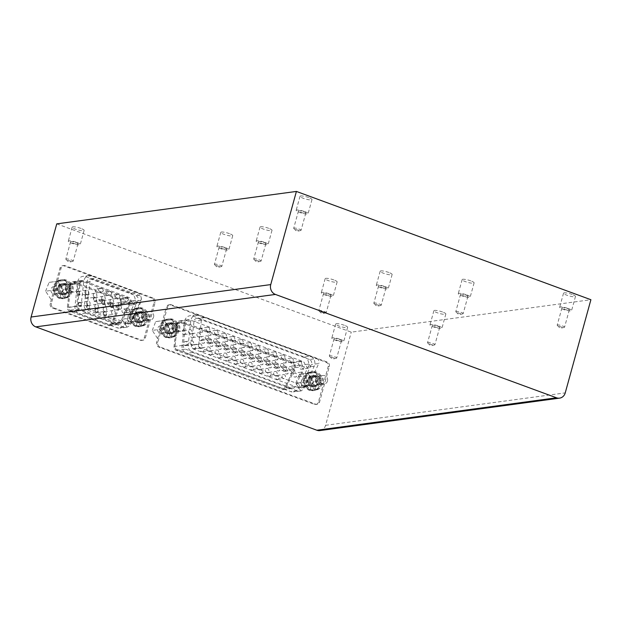 <?xml version="1.0" encoding="UTF-8"?>
<svg xmlns="http://www.w3.org/2000/svg" width="622" height="622" viewBox="0 0 622 622"><rect width="100%" height="100%" fill="white"/><g stroke="black" fill="none" stroke-linecap="round" stroke-linejoin="round"><path stroke-width="0.47" stroke-dasharray="3.11 2.33" d="M318.969 382.211A4.253 3.818 82.3 0 0 314.732 376.652A4.253 3.818 82.3 0 0 311.521 381.379A4.253 3.818 82.3 0 0 315.875 385.08A4.253 3.818 82.3 0 0 318.969 382.211M175.443 329.435A4.253 3.818 82.3 0 0 171.213 323.875A4.253 3.818 82.3 0 0 167.994 328.603A4.253 3.818 82.3 0 0 172.348 332.303A4.253 3.818 82.3 0 0 175.443 329.435M145.074 318.27A4.253 3.818 82.3 0 0 140.836 312.71A4.253 3.818 82.3 0 0 137.625 317.438A4.253 3.818 82.3 0 0 141.979 321.139A4.253 3.818 82.3 0 0 145.074 318.27M68.793 290.217A4.253 3.818 82.3 0 0 64.564 284.658A4.253 3.818 82.3 0 0 61.345 289.385A4.253 3.818 82.3 0 0 65.699 293.086A4.253 3.818 82.3 0 0 68.793 290.217M56.758 223.866L351.259 332.156L590.9 299.718M319.926 430.572A7.798 6.997 82.3 0 0 325.594 425.316L351.259 332.156M229.448 233.631A6.204 1.174 -164.6 0 0 220.763 232.348A6.204 1.174 -164.6 0 0 226.431 235.124A6.204 1.174 -164.6 0 0 232.721 235.645A6.204 1.174 -164.6 0 0 229.448 233.631M268.735 228.313A6.204 1.174 -164.6 0 0 260.05 227.03A6.204 1.174 -164.6 0 0 265.718 229.806A6.204 1.174 -164.6 0 0 272.008 230.327A6.204 1.174 -164.6 0 0 268.735 228.313M470.823 280.88A6.204 1.174 -164.6 0 0 462.138 279.605A6.204 1.174 -164.6 0 0 467.806 282.38A6.204 1.174 -164.6 0 0 474.096 282.893A6.204 1.174 -164.6 0 0 470.823 280.88M442.569 312.003A6.204 1.174 -164.6 0 0 433.884 310.72A6.204 1.174 -164.6 0 0 439.552 313.496A6.204 1.174 -164.6 0 0 445.842 314.009A6.204 1.174 -164.6 0 0 442.569 312.003M333.858 279.931A6.204 1.174 -164.6 0 0 325.174 278.648A6.204 1.174 -164.6 0 0 330.842 281.424A6.204 1.174 -164.6 0 0 337.132 281.945A6.204 1.174 -164.6 0 0 333.858 279.931M388.859 272.483A6.204 1.174 -164.6 0 0 380.174 271.2A6.204 1.174 -164.6 0 0 385.842 273.983A6.204 1.174 -164.6 0 0 392.132 274.496A6.204 1.174 -164.6 0 0 388.859 272.483M344.355 325.29A6.204 1.174 -164.6 0 0 335.67 324.015A6.204 1.174 -164.6 0 0 341.338 326.791A6.204 1.174 -164.6 0 0 347.628 327.304A6.204 1.174 -164.6 0 0 344.355 325.29M80.86 228.398A6.204 1.174 -164.6 0 0 72.175 227.116A6.204 1.174 -164.6 0 0 77.843 229.899A6.204 1.174 -164.6 0 0 84.133 230.412A6.204 1.174 -164.6 0 0 80.86 228.398M308.722 197.555A6.204 1.174 -164.6 0 0 300.037 196.272A6.204 1.174 -164.6 0 0 305.697 199.056A6.204 1.174 -164.6 0 0 311.987 199.569A6.204 1.174 -164.6 0 0 308.722 197.555M572.217 294.447A6.204 1.174 -164.6 0 0 563.532 293.172A6.204 1.174 -164.6 0 0 569.192 295.948A6.204 1.174 -164.6 0 0 575.482 296.461A6.204 1.174 -164.6 0 0 572.217 294.447M77.299 289.067A4.253 3.818 -97.7 0 1 74.205 291.936A4.253 3.818 -97.7 0 1 69.858 288.235A4.253 3.818 -97.7 0 1 73.069 283.508A4.253 3.818 -97.7 0 1 77.299 289.067M153.58 317.119A4.253 3.818 -97.7 0 1 150.485 319.98A4.253 3.818 -97.7 0 1 146.131 316.279A4.253 3.818 -97.7 0 1 149.342 311.56A4.253 3.818 -97.7 0 1 153.58 317.119M183.949 328.284A4.253 3.818 -97.7 0 1 180.854 331.153A4.253 3.818 -97.7 0 1 176.5 327.452A4.253 3.818 -97.7 0 1 179.719 322.725A4.253 3.818 -97.7 0 1 183.949 328.284M327.475 381.061A4.253 3.818 -97.7 0 1 324.381 383.93A4.253 3.818 -97.7 0 1 320.027 380.229A4.253 3.818 -97.7 0 1 323.238 375.501A4.253 3.818 -97.7 0 1 327.475 381.061M568.92 310.114A3.818 0.723 -164.6 0 0 569.309 309.919A3.818 0.723 -164.6 0 0 565.818 308.209A3.818 0.723 -164.6 0 0 561.946 307.89A3.818 0.723 -164.6 0 0 564.675 309.375A3.818 0.723 -164.6 0 0 568.92 310.114M568.337 308.543A6.204 1.174 15.4 0 1 571.602 310.549A6.204 1.174 15.4 0 1 565.312 310.036A6.204 1.174 15.4 0 1 559.652 307.26A6.204 1.174 15.4 0 1 568.337 308.543M564.162 327.382A3.818 0.723 -164.6 0 0 564.302 327.359A3.818 0.723 -164.6 0 0 564.551 327.188A3.818 0.723 -164.6 0 0 561.06 325.477A3.818 0.723 -164.6 0 0 557.188 325.158A3.818 0.723 -164.6 0 0 557.32 325.43A3.818 0.723 -164.6 0 0 559.201 326.394A3.818 0.723 -164.6 0 0 564.162 327.382M305.418 213.222A3.818 0.723 -164.6 0 0 305.814 213.027A3.818 0.723 -164.6 0 0 302.323 211.317A3.818 0.723 -164.6 0 0 298.451 210.998A3.818 0.723 -164.6 0 0 301.18 212.483A3.818 0.723 -164.6 0 0 305.418 213.222M304.834 211.643A6.204 1.174 15.4 0 1 308.108 213.657A6.204 1.174 15.4 0 1 301.818 213.144A6.204 1.174 15.4 0 1 296.15 210.36A6.204 1.174 15.4 0 1 304.834 211.643M300.667 230.49A3.818 0.723 -164.6 0 0 300.807 230.459A3.818 0.723 -164.6 0 0 301.056 230.295A3.818 0.723 -164.6 0 0 297.565 228.577A3.818 0.723 -164.6 0 0 293.693 228.266A3.818 0.723 -164.6 0 0 293.825 228.538A3.818 0.723 -164.6 0 0 295.707 229.502A3.818 0.723 -164.6 0 0 300.667 230.49M77.563 244.065A3.818 0.723 -164.6 0 0 77.96 243.871A3.818 0.723 -164.6 0 0 74.461 242.16A3.818 0.723 -164.6 0 0 70.589 241.841A3.818 0.723 -164.6 0 0 73.326 243.326A3.818 0.723 -164.6 0 0 77.563 244.065M76.98 242.487A6.204 1.174 15.4 0 1 80.254 244.5A6.204 1.174 15.4 0 1 73.964 243.987A6.204 1.174 15.4 0 1 68.296 241.204A6.204 1.174 15.4 0 1 76.98 242.487M72.805 261.333A3.818 0.723 -164.6 0 0 72.945 261.302A3.818 0.723 -164.6 0 0 73.202 261.139A3.818 0.723 -164.6 0 0 69.711 259.421A3.818 0.723 -164.6 0 0 65.831 259.11A3.818 0.723 -164.6 0 0 65.963 259.382A3.818 0.723 -164.6 0 0 67.852 260.346A3.818 0.723 -164.6 0 0 72.805 261.333M341.058 340.957A3.818 0.723 -164.6 0 0 341.455 340.763A3.818 0.723 -164.6 0 0 337.964 339.052A3.818 0.723 -164.6 0 0 334.084 338.733A3.818 0.723 -164.6 0 0 336.821 340.218A3.818 0.723 -164.6 0 0 341.058 340.957M340.475 339.387A6.204 1.174 15.4 0 1 343.748 341.392A6.204 1.174 15.4 0 1 337.458 340.879A6.204 1.174 15.4 0 1 331.79 338.104A6.204 1.174 15.4 0 1 340.475 339.387M336.3 358.225A3.818 0.723 -164.6 0 0 336.44 358.202A3.818 0.723 -164.6 0 0 336.696 358.031A3.818 0.723 -164.6 0 0 333.205 356.32A3.818 0.723 -164.6 0 0 329.326 356.002A3.818 0.723 -164.6 0 0 329.458 356.274A3.818 0.723 -164.6 0 0 331.347 357.238A3.818 0.723 -164.6 0 0 336.3 358.225M385.562 288.149A3.818 0.723 -164.6 0 0 385.951 287.955A3.818 0.723 -164.6 0 0 382.46 286.244A3.818 0.723 -164.6 0 0 378.588 285.926A3.818 0.723 -164.6 0 0 381.317 287.411A3.818 0.723 -164.6 0 0 385.562 288.149M384.979 286.571A6.204 1.174 15.4 0 1 388.252 288.585A6.204 1.174 15.4 0 1 381.962 288.072A6.204 1.174 15.4 0 1 376.294 285.288A6.204 1.174 15.4 0 1 384.979 286.571M380.804 305.418A3.818 0.723 -164.6 0 0 380.944 305.386A3.818 0.723 -164.6 0 0 381.2 305.223A3.818 0.723 -164.6 0 0 377.709 303.505A3.818 0.723 -164.6 0 0 373.83 303.194A3.818 0.723 -164.6 0 0 373.962 303.466A3.818 0.723 -164.6 0 0 375.843 304.43A3.818 0.723 -164.6 0 0 380.804 305.418M330.562 295.59A3.818 0.723 -164.6 0 0 330.951 295.396A3.818 0.723 -164.6 0 0 327.46 293.685A3.818 0.723 -164.6 0 0 323.588 293.366A3.818 0.723 -164.6 0 0 326.317 294.851A3.818 0.723 -164.6 0 0 330.562 295.59M329.979 294.019A6.204 1.174 15.4 0 1 333.252 296.033A6.204 1.174 15.4 0 1 326.962 295.512A6.204 1.174 15.4 0 1 321.294 292.737A6.204 1.174 15.4 0 1 329.979 294.019M325.804 312.858A3.818 0.723 -164.6 0 0 325.944 312.835A3.818 0.723 -164.6 0 0 326.2 312.664A3.818 0.723 -164.6 0 0 322.709 310.953A3.818 0.723 -164.6 0 0 318.829 310.635A3.818 0.723 -164.6 0 0 318.962 310.914A3.818 0.723 -164.6 0 0 320.843 311.879A3.818 0.723 -164.6 0 0 325.804 312.858M439.272 327.662A3.818 0.723 -164.6 0 0 439.668 327.467A3.818 0.723 -164.6 0 0 436.178 325.757A3.818 0.723 -164.6 0 0 432.298 325.438A3.818 0.723 -164.6 0 0 435.035 326.923A3.818 0.723 -164.6 0 0 439.272 327.662M438.689 326.091A6.204 1.174 15.4 0 1 441.962 328.105A6.204 1.174 15.4 0 1 435.672 327.584A6.204 1.174 15.4 0 1 430.004 324.808A6.204 1.174 15.4 0 1 438.689 326.091M434.514 344.93A3.818 0.723 -164.6 0 0 434.654 344.907A3.818 0.723 -164.6 0 0 434.91 344.736A3.818 0.723 -164.6 0 0 431.419 343.025A3.818 0.723 -164.6 0 0 427.547 342.706A3.818 0.723 -164.6 0 0 427.679 342.986A3.818 0.723 -164.6 0 0 429.561 343.95A3.818 0.723 -164.6 0 0 434.514 344.93M467.526 296.546A3.818 0.723 -164.6 0 0 467.915 296.352A3.818 0.723 -164.6 0 0 464.424 294.641A3.818 0.723 -164.6 0 0 460.552 294.323A3.818 0.723 -164.6 0 0 463.281 295.808A3.818 0.723 -164.6 0 0 467.526 296.546M466.943 294.968A6.204 1.174 15.4 0 1 470.216 296.982A6.204 1.174 15.4 0 1 463.926 296.469A6.204 1.174 15.4 0 1 458.258 293.693A6.204 1.174 15.4 0 1 466.943 294.968M462.768 313.815A3.818 0.723 -164.6 0 0 462.908 313.791A3.818 0.723 -164.6 0 0 463.165 313.62A3.818 0.723 -164.6 0 0 459.674 311.91A3.818 0.723 -164.6 0 0 455.794 311.591A3.818 0.723 -164.6 0 0 455.926 311.863A3.818 0.723 -164.6 0 0 457.808 312.827A3.818 0.723 -164.6 0 0 462.768 313.815M265.438 243.98A3.818 0.723 -164.6 0 0 265.835 243.777A3.818 0.723 -164.6 0 0 262.336 242.067A3.818 0.723 -164.6 0 0 258.464 241.748A3.818 0.723 -164.6 0 0 261.201 243.241A3.818 0.723 -164.6 0 0 265.438 243.98M264.855 242.401A6.204 1.174 15.4 0 1 268.129 244.415A6.204 1.174 15.4 0 1 261.839 243.894A6.204 1.174 15.4 0 1 256.171 241.118A6.204 1.174 15.4 0 1 264.855 242.401M260.68 261.24A3.818 0.723 -164.6 0 0 260.82 261.217A3.818 0.723 -164.6 0 0 261.077 261.046A3.818 0.723 -164.6 0 0 257.586 259.335A3.818 0.723 -164.6 0 0 253.706 259.016A3.818 0.723 -164.6 0 0 253.838 259.296A3.818 0.723 -164.6 0 0 255.728 260.26A3.818 0.723 -164.6 0 0 260.68 261.24M226.151 249.29A3.818 0.723 -164.6 0 0 226.548 249.095A3.818 0.723 -164.6 0 0 223.057 247.385A3.818 0.723 -164.6 0 0 219.177 247.066A3.818 0.723 -164.6 0 0 221.914 248.551A3.818 0.723 -164.6 0 0 226.151 249.29M225.568 247.719A6.204 1.174 15.4 0 1 228.842 249.733A6.204 1.174 15.4 0 1 222.552 249.212A6.204 1.174 15.4 0 1 216.884 246.436A6.204 1.174 15.4 0 1 225.568 247.719M221.393 266.558A3.818 0.723 -164.6 0 0 221.533 266.535A3.818 0.723 -164.6 0 0 221.79 266.364A3.818 0.723 -164.6 0 0 218.299 264.653A3.818 0.723 -164.6 0 0 214.419 264.334A3.818 0.723 -164.6 0 0 214.559 264.614A3.818 0.723 -164.6 0 0 216.44 265.578A3.818 0.723 -164.6 0 0 221.393 266.558M98.159 303.723A2.022 1.812 -97.7 0 1 98.408 299.812A2.022 1.812 -97.7 0 1 98.952 303.808A2.022 1.812 -97.7 0 1 98.159 303.723M114.876 309.873A2.022 1.812 -97.7 0 1 115.132 305.954A2.022 1.812 -97.7 0 1 115.676 309.958A2.022 1.812 -97.7 0 1 114.876 309.873M130.037 304.959A2.022 1.812 -97.7 0 1 130.293 301.04A2.022 1.812 -97.7 0 1 130.838 305.044A2.022 1.812 -97.7 0 1 130.037 304.959M113.321 298.809A2.022 1.812 -97.7 0 1 113.577 294.89A2.022 1.812 -97.7 0 1 114.114 298.894A2.022 1.812 -97.7 0 1 113.321 298.809M127.323 323.199A3.545 3.18 -97.7 0 0 131.087 321.535L140.914 300.325A3.545 3.18 -97.7 0 0 138.994 295.279L94.07 278.765A3.545 3.18 -97.7 0 0 89.98 281.595L87.391 305.464A3.545 3.18 -97.7 0 0 89.63 309.344L127.323 323.199L124.26 323.619A3.545 3.18 82.3 0 0 128.023 321.947L137.851 300.737A3.545 3.18 82.3 0 0 135.93 295.699L91.006 279.177A3.545 3.18 82.3 0 0 86.917 282.007L84.328 305.884A3.545 3.18 82.3 0 0 86.567 309.756L124.26 323.619M104.962 295.73A2.022 1.812 -97.7 0 1 105.219 291.819A2.022 1.812 -97.7 0 1 105.756 295.823A2.022 1.812 -97.7 0 1 104.962 295.73M121.679 301.88A2.022 1.812 -97.7 0 1 121.935 297.969A2.022 1.812 -97.7 0 1 122.48 301.973A2.022 1.812 -97.7 0 1 121.679 301.88M123.234 312.944A2.022 1.812 -97.7 0 1 123.49 309.033A2.022 1.812 -97.7 0 1 124.035 313.037A2.022 1.812 -97.7 0 1 123.234 312.944M106.517 306.794A2.022 1.812 -97.7 0 1 106.774 302.883A2.022 1.812 -97.7 0 1 107.311 306.887A2.022 1.812 -97.7 0 1 106.517 306.794M96.597 292.659A2.022 1.812 -97.7 0 1 96.853 288.748A2.022 1.812 -97.7 0 1 97.397 292.744A2.022 1.812 -97.7 0 1 96.597 292.659M136.856 292.34L91.932 275.826A7.083 6.36 82.3 0 0 89.133 275.507A7.083 6.36 82.3 0 0 83.752 281.486L81.163 305.355A7.083 6.36 82.3 0 0 85.642 313.115L123.335 326.97A7.083 6.36 82.3 0 0 126.134 327.289A7.083 6.36 82.3 0 0 130.869 323.634L140.696 302.424A7.083 6.36 82.3 0 0 136.856 292.34L130.682 293.18L85.758 276.658A7.083 6.36 82.3 0 0 82.967 276.347A7.083 6.36 82.3 0 0 77.587 282.318L74.99 306.195A7.083 6.36 82.3 0 0 79.468 313.947L117.161 327.81A7.083 6.36 82.3 0 0 119.96 328.121A7.083 6.36 82.3 0 0 124.703 324.474L134.523 303.264A7.083 6.36 82.3 0 0 130.682 293.18M153.004 298.008L65.131 265.687A3.545 3.18 82.3 0 0 61.158 267.927L51.408 303.311A3.545 3.18 82.3 0 0 53.539 307.789L141.412 340.102A3.545 3.18 82.3 0 0 145.385 337.87L155.135 302.479A3.545 3.18 82.3 0 0 153.004 298.008L151.83 298.163L63.957 265.851A3.545 3.18 82.3 0 0 59.984 268.082L50.234 303.474A3.545 3.18 82.3 0 0 52.357 307.952L140.23 340.265A3.545 3.18 82.3 0 0 144.211 338.026L153.953 302.642A3.545 3.18 82.3 0 0 151.83 298.163M66.538 283.756A5.404 4.852 82.3 0 0 64.408 283.515A5.404 4.852 82.3 0 0 60.482 287.162A5.404 4.852 82.3 0 0 65.854 294.229A5.404 4.852 82.3 0 0 69.983 289.417A5.404 4.852 82.3 0 0 66.538 283.756M142.819 311.809A5.404 4.852 82.3 0 0 140.681 311.568A5.404 4.852 82.3 0 0 136.754 315.214A5.404 4.852 82.3 0 0 142.135 322.274A5.404 4.852 82.3 0 0 146.256 317.469A5.404 4.852 82.3 0 0 142.819 311.809M121.368 322.53L130.667 302.455A3.545 3.18 82.3 0 0 128.746 297.417L83.161 280.654A3.545 3.18 82.3 0 0 79.072 283.484L76.623 306.078A3.545 3.18 82.3 0 0 78.862 309.958L117.605 324.202A3.545 3.18 82.3 0 0 121.368 322.53L112.139 323.782L121.438 303.707A3.545 3.18 82.3 0 0 119.517 298.669L73.932 281.906A3.545 3.18 82.3 0 0 69.843 284.736L67.386 307.33A3.545 3.18 82.3 0 0 69.625 311.202L108.368 325.454A3.545 3.18 82.3 0 0 112.139 323.782M135.58 315.37A5.404 4.852 -97.7 0 1 139.507 311.723A5.404 4.852 -97.7 0 1 145.043 316.427A5.404 4.852 -97.7 0 1 140.961 322.437A5.404 4.852 -97.7 0 1 135.58 315.37M59.3 287.317A5.404 4.852 -97.7 0 1 63.234 283.679A5.404 4.852 -97.7 0 1 68.762 288.383A5.404 4.852 -97.7 0 1 64.68 294.385A5.404 4.852 -97.7 0 1 59.3 287.317M120.582 303.202A2.48 2.224 82.3 0 0 119.237 299.672L73.653 282.909A2.48 2.224 82.3 0 0 70.791 284.892L68.334 307.486A2.48 2.224 82.3 0 0 69.905 310.199L108.648 324.443A2.48 2.224 82.3 0 0 111.284 323.277L120.582 303.202L129.819 301.95A2.48 2.224 82.3 0 0 128.474 298.42L82.889 281.657A2.48 2.224 82.3 0 0 80.028 283.64L77.571 306.234A2.48 2.224 82.3 0 0 79.142 308.947L117.877 323.191A2.48 2.224 82.3 0 0 120.52 322.025L129.819 301.95M84.981 291.516A2.022 1.812 82.3 0 0 86.987 294.159A2.022 1.812 82.3 0 0 87.243 290.241A2.022 1.812 82.3 0 0 84.981 291.516M86.536 302.58A2.022 1.812 82.3 0 0 88.542 305.223A2.022 1.812 82.3 0 0 88.798 301.305A2.022 1.812 82.3 0 0 86.536 302.58M93.339 294.587A2.022 1.812 82.3 0 0 95.345 297.23A2.022 1.812 82.3 0 0 95.601 293.32A2.022 1.812 82.3 0 0 93.339 294.587M94.894 305.651A2.022 1.812 82.3 0 0 96.908 308.294A2.022 1.812 82.3 0 0 96.363 304.29A2.022 1.812 82.3 0 0 94.894 305.651M101.697 297.666A2.022 1.812 82.3 0 0 103.711 300.302A2.022 1.812 82.3 0 0 103.967 296.391A2.022 1.812 82.3 0 0 101.697 297.666M103.252 308.73A2.022 1.812 82.3 0 0 105.266 311.373A2.022 1.812 82.3 0 0 105.522 307.455A2.022 1.812 82.3 0 0 103.252 308.73M110.055 300.737A2.022 1.812 82.3 0 0 112.069 303.38A2.022 1.812 82.3 0 0 112.325 299.47A2.022 1.812 82.3 0 0 110.055 300.737M111.618 311.801A2.022 1.812 82.3 0 0 113.624 314.444A2.022 1.812 82.3 0 0 113.88 310.533A2.022 1.812 82.3 0 0 111.618 311.801M118.421 303.816A2.022 1.812 82.3 0 0 120.427 306.452A2.022 1.812 82.3 0 0 120.684 302.541A2.022 1.812 82.3 0 0 118.421 303.816M112.24 303.684A2.022 1.812 82.3 0 0 109.915 305.837A2.022 1.812 82.3 0 0 113.523 305.799A2.022 1.812 82.3 0 0 112.24 303.684M105.437 311.676A2.022 1.812 82.3 0 0 103.112 313.83A2.022 1.812 82.3 0 0 106.72 313.791A2.022 1.812 82.3 0 0 105.437 311.676M103.882 300.613A2.022 1.812 82.3 0 0 101.557 302.766A2.022 1.812 82.3 0 0 105.165 302.727A2.022 1.812 82.3 0 0 103.882 300.613M97.079 308.598A2.022 1.812 82.3 0 0 94.754 310.751A2.022 1.812 82.3 0 0 98.362 310.712A2.022 1.812 82.3 0 0 97.079 308.598M95.516 297.534A2.022 1.812 82.3 0 0 93.199 299.687A2.022 1.812 82.3 0 0 96.807 299.648A2.022 1.812 82.3 0 0 95.516 297.534M88.713 305.526A2.022 1.812 82.3 0 0 86.388 307.68A2.022 1.812 82.3 0 0 90.003 307.641A2.022 1.812 82.3 0 0 88.713 305.526M87.158 294.463A2.022 1.812 82.3 0 0 84.833 296.616A2.022 1.812 82.3 0 0 88.448 296.577A2.022 1.812 82.3 0 0 87.158 294.463M80.355 302.447A2.022 1.812 82.3 0 0 78.03 304.609A2.022 1.812 82.3 0 0 81.638 304.562A2.022 1.812 82.3 0 0 80.355 302.447M78.8 291.384A2.022 1.812 82.3 0 0 76.475 293.545A2.022 1.812 82.3 0 0 80.082 293.498A2.022 1.812 82.3 0 0 78.8 291.384M295.512 373.146A2.022 1.812 82.3 0 0 293.187 375.299A2.022 1.812 82.3 0 0 296.795 375.26A2.022 1.812 82.3 0 0 295.512 373.146M301.927 372.275A2.022 1.812 -97.7 0 1 301.678 376.186A2.022 1.812 -97.7 0 1 301.134 372.181A2.022 1.812 -97.7 0 1 301.927 372.275M287.154 370.067A2.022 1.812 82.3 0 0 284.829 372.22A2.022 1.812 82.3 0 0 288.437 372.181A2.022 1.812 82.3 0 0 287.154 370.067M293.568 369.196A2.022 1.812 -97.7 0 1 293.312 373.114A2.022 1.812 -97.7 0 1 292.775 369.11A2.022 1.812 -97.7 0 1 293.568 369.196M278.788 366.996A2.022 1.812 82.3 0 0 276.463 369.149A2.022 1.812 82.3 0 0 280.079 369.11A2.022 1.812 82.3 0 0 278.788 366.996M285.21 366.125A2.022 1.812 -97.7 0 1 284.954 370.036A2.022 1.812 -97.7 0 1 284.409 366.039A2.022 1.812 -97.7 0 1 285.21 366.125M270.43 363.917A2.022 1.812 82.3 0 0 268.105 366.078A2.022 1.812 82.3 0 0 271.713 366.031A2.022 1.812 82.3 0 0 270.43 363.917M276.852 363.054A2.022 1.812 -97.7 0 1 276.596 366.964A2.022 1.812 -97.7 0 1 276.051 362.96A2.022 1.812 -97.7 0 1 276.852 363.054M262.072 360.846A2.022 1.812 82.3 0 0 259.747 362.999A2.022 1.812 82.3 0 0 263.355 362.96A2.022 1.812 82.3 0 0 262.072 360.846M268.486 359.975A2.022 1.812 -97.7 0 1 268.23 363.893A2.022 1.812 -97.7 0 1 267.693 359.889A2.022 1.812 -97.7 0 1 268.486 359.975M253.714 357.774A2.022 1.812 82.3 0 0 251.389 359.928A2.022 1.812 82.3 0 0 254.997 359.889A2.022 1.812 82.3 0 0 253.714 357.774M260.128 356.904A2.022 1.812 -97.7 0 1 259.872 360.814A2.022 1.812 -97.7 0 1 259.335 356.81A2.022 1.812 -97.7 0 1 260.128 356.904M245.348 354.695A2.022 1.812 82.3 0 0 243.023 356.849A2.022 1.812 82.3 0 0 246.639 356.81A2.022 1.812 82.3 0 0 245.348 354.695M251.77 353.825A2.022 1.812 -97.7 0 1 251.513 357.743A2.022 1.812 -97.7 0 1 250.969 353.739A2.022 1.812 -97.7 0 1 251.77 353.825M236.99 351.624A2.022 1.812 82.3 0 0 234.665 353.778A2.022 1.812 82.3 0 0 238.273 353.739A2.022 1.812 82.3 0 0 236.99 351.624M243.412 350.754A2.022 1.812 -97.7 0 1 243.155 354.664A2.022 1.812 -97.7 0 1 242.611 350.668A2.022 1.812 -97.7 0 1 243.412 350.754M228.632 348.545A2.022 1.812 82.3 0 0 226.307 350.707A2.022 1.812 82.3 0 0 229.915 350.66A2.022 1.812 82.3 0 0 228.632 348.545M235.046 347.682A2.022 1.812 -97.7 0 1 234.789 351.593A2.022 1.812 -97.7 0 1 234.253 347.589A2.022 1.812 -97.7 0 1 235.046 347.682M220.274 345.474A2.022 1.812 82.3 0 0 217.949 347.628A2.022 1.812 82.3 0 0 221.556 347.589A2.022 1.812 82.3 0 0 220.274 345.474M226.688 344.604A2.022 1.812 -97.7 0 1 226.431 348.522A2.022 1.812 -97.7 0 1 225.895 344.518A2.022 1.812 -97.7 0 1 226.688 344.604M211.908 342.403A2.022 1.812 82.3 0 0 209.583 344.557A2.022 1.812 82.3 0 0 213.198 344.518A2.022 1.812 82.3 0 0 211.908 342.403M218.33 341.532A2.022 1.812 -97.7 0 1 218.073 345.443A2.022 1.812 -97.7 0 1 217.529 341.439A2.022 1.812 -97.7 0 1 218.33 341.532M310.362 356.142L198.986 315.191A7.083 6.36 82.3 0 0 196.187 314.872A7.083 6.36 82.3 0 0 190.806 320.851L188.217 344.728A7.083 6.36 82.3 0 0 192.696 352.48L296.842 390.779A7.083 6.36 82.3 0 0 299.641 391.09A7.083 6.36 82.3 0 0 304.376 387.444L314.203 366.226A7.083 6.36 82.3 0 0 310.362 356.142L304.189 356.981L192.82 316.023A7.083 6.36 82.3 0 0 190.021 315.712A7.083 6.36 82.3 0 0 184.641 321.691L182.044 345.56A7.083 6.36 82.3 0 0 186.53 353.312L290.668 391.611A7.083 6.36 82.3 0 0 293.467 391.922A7.083 6.36 82.3 0 0 298.21 388.276L308.03 367.066A7.083 6.36 82.3 0 0 304.189 356.981M309.437 359.5L198.06 318.542A3.545 3.18 82.3 0 0 193.978 321.38L191.382 345.249A3.545 3.18 82.3 0 0 193.621 349.121L297.767 387.42A3.545 3.18 82.3 0 0 301.538 385.757L311.358 364.539A3.545 3.18 82.3 0 0 309.437 359.5L316.816 358.497L205.439 317.547L198.06 318.542M167.528 307.035L157.778 342.427A3.545 3.18 82.3 0 0 159.901 346.905L315.603 404.16A3.545 3.18 82.3 0 0 319.576 401.929L329.326 366.537A3.545 3.18 82.3 0 0 327.195 362.058L171.501 304.803A3.545 3.18 82.3 0 0 167.528 307.035L166.346 307.198L156.604 342.59A3.545 3.18 82.3 0 0 158.727 347.06L314.429 404.316A3.545 3.18 82.3 0 0 318.402 402.084L328.152 366.7A3.545 3.18 82.3 0 0 326.021 362.222L170.327 304.967A3.545 3.18 82.3 0 0 166.346 307.198M173.188 322.973A5.404 4.852 82.3 0 0 171.058 322.732A5.404 4.852 82.3 0 0 167.124 326.379A5.404 4.852 82.3 0 0 172.504 333.446A5.404 4.852 82.3 0 0 176.632 328.634A5.404 4.852 82.3 0 0 173.188 322.973M316.715 375.75A5.404 4.852 82.3 0 0 314.577 375.517A5.404 4.852 82.3 0 0 310.65 379.156A5.404 4.852 82.3 0 0 316.03 386.223A5.404 4.852 82.3 0 0 320.151 381.41A5.404 4.852 82.3 0 0 316.715 375.75M295.357 367.664A3.545 3.18 82.3 0 0 293.436 362.618L180.574 321.115A3.545 3.18 82.3 0 0 176.485 323.953L174.028 346.54A3.545 3.18 82.3 0 0 176.267 350.419L282.287 389.403A3.545 3.18 82.3 0 0 286.058 387.739L295.357 367.664L304.593 366.412A3.545 3.18 82.3 0 0 302.673 361.374L189.811 319.871A3.545 3.18 82.3 0 0 185.721 322.701L183.265 345.296A3.545 3.18 82.3 0 0 185.504 349.167L291.524 388.159A3.545 3.18 82.3 0 0 295.294 386.487L304.593 366.412M294.501 367.159A2.48 2.224 82.3 0 0 293.156 363.629L180.294 322.126A2.48 2.224 82.3 0 0 177.433 324.109L174.976 346.703A2.48 2.224 82.3 0 0 176.547 349.416L282.567 388.4A2.48 2.224 82.3 0 0 285.203 387.234L294.455 367.167A2.48 2.224 82.3 0 0 293.11 363.637L180.248 322.134A2.48 2.224 82.3 0 0 177.387 324.116L174.93 346.703A2.48 2.224 82.3 0 0 176.5 349.424L282.52 388.408A2.48 2.224 82.3 0 0 285.156 387.242L294.455 367.167M309.476 379.319A5.404 4.852 -97.7 0 1 313.402 375.672A5.404 4.852 -97.7 0 1 318.938 380.376A5.404 4.852 -97.7 0 1 314.856 386.379A5.404 4.852 -97.7 0 1 309.476 379.319M165.95 326.534A5.404 4.852 -97.7 0 1 169.876 322.896A5.404 4.852 -97.7 0 1 175.412 327.6A5.404 4.852 -97.7 0 1 171.33 333.602A5.404 4.852 -97.7 0 1 165.95 326.534M205.439 317.547A3.545 3.18 -97.7 0 0 201.349 320.377L198.76 344.246A3.545 3.18 -97.7 0 0 200.999 348.126L305.145 386.425A3.545 3.18 -97.7 0 0 308.916 384.754L318.736 363.543L311.358 364.539M209.972 338.454A2.022 1.812 -97.7 0 1 209.715 342.372A2.022 1.812 -97.7 0 1 209.171 338.368A2.022 1.812 -97.7 0 1 209.972 338.454M308.737 364.282A2.022 1.812 -97.7 0 1 308.481 368.201A2.022 1.812 -97.7 0 1 307.937 364.197A2.022 1.812 -97.7 0 1 308.737 364.282M300.372 361.211A2.022 1.812 -97.7 0 1 300.115 365.122A2.022 1.812 -97.7 0 1 299.579 361.118A2.022 1.812 -97.7 0 1 300.372 361.211M292.013 358.132A2.022 1.812 -97.7 0 1 291.757 362.051A2.022 1.812 -97.7 0 1 291.213 358.047A2.022 1.812 -97.7 0 1 292.013 358.132M283.655 355.061A2.022 1.812 -97.7 0 1 283.399 358.972A2.022 1.812 -97.7 0 1 282.854 354.975A2.022 1.812 -97.7 0 1 283.655 355.061M275.297 351.99A2.022 1.812 -97.7 0 1 275.041 355.901A2.022 1.812 -97.7 0 1 274.496 351.897A2.022 1.812 -97.7 0 1 275.297 351.99M266.931 348.911A2.022 1.812 -97.7 0 1 266.675 352.829A2.022 1.812 -97.7 0 1 266.138 348.825A2.022 1.812 -97.7 0 1 266.931 348.911M258.573 345.84A2.022 1.812 -97.7 0 1 258.317 349.751A2.022 1.812 -97.7 0 1 257.772 345.746A2.022 1.812 -97.7 0 1 258.573 345.84M250.215 342.761A2.022 1.812 -97.7 0 1 249.958 346.679A2.022 1.812 -97.7 0 1 249.414 342.675A2.022 1.812 -97.7 0 1 250.215 342.761M241.857 339.69A2.022 1.812 -97.7 0 1 241.6 343.601A2.022 1.812 -97.7 0 1 241.056 339.604A2.022 1.812 -97.7 0 1 241.857 339.69M233.491 336.619A2.022 1.812 -97.7 0 1 233.234 340.529A2.022 1.812 -97.7 0 1 232.698 336.525A2.022 1.812 -97.7 0 1 233.491 336.619M225.133 333.54A2.022 1.812 -97.7 0 1 224.876 337.458A2.022 1.812 -97.7 0 1 224.332 333.454A2.022 1.812 -97.7 0 1 225.133 333.54M216.775 330.469A2.022 1.812 -97.7 0 1 216.518 334.379A2.022 1.812 -97.7 0 1 215.974 330.375A2.022 1.812 -97.7 0 1 216.775 330.469M208.417 327.39A2.022 1.812 -97.7 0 1 208.16 331.308A2.022 1.812 -97.7 0 1 207.616 327.304A2.022 1.812 -97.7 0 1 208.417 327.39M316.816 358.497A3.545 3.18 -97.7 0 1 318.736 363.543M201.45 328.338A2.022 1.812 82.3 0 0 199.126 330.492A2.022 1.812 82.3 0 0 202.741 330.453A2.022 1.812 82.3 0 0 201.45 328.338M283.679 371.357A2.022 1.812 82.3 0 0 285.996 369.204A2.022 1.812 82.3 0 0 282.388 369.243A2.022 1.812 82.3 0 0 283.679 371.357M276.876 379.35A2.022 1.812 82.3 0 0 279.192 377.189A2.022 1.812 82.3 0 0 275.585 377.235A2.022 1.812 82.3 0 0 276.876 379.35M268.51 376.271A2.022 1.812 82.3 0 0 270.834 374.117A2.022 1.812 82.3 0 0 267.227 374.156A2.022 1.812 82.3 0 0 268.51 376.271M275.313 368.286A2.022 1.812 82.3 0 0 277.637 366.125A2.022 1.812 82.3 0 0 274.03 366.171A2.022 1.812 82.3 0 0 275.313 368.286M266.955 365.207A2.022 1.812 82.3 0 0 269.279 363.054A2.022 1.812 82.3 0 0 265.672 363.092A2.022 1.812 82.3 0 0 266.955 365.207M260.151 373.2A2.022 1.812 82.3 0 0 262.476 371.046A2.022 1.812 82.3 0 0 258.869 371.085A2.022 1.812 82.3 0 0 260.151 373.2M251.793 370.121A2.022 1.812 82.3 0 0 254.118 367.967A2.022 1.812 82.3 0 0 250.503 368.006A2.022 1.812 82.3 0 0 251.793 370.121M258.596 362.136A2.022 1.812 82.3 0 0 260.921 359.982A2.022 1.812 82.3 0 0 257.314 360.021A2.022 1.812 82.3 0 0 258.596 362.136M250.238 359.057A2.022 1.812 82.3 0 0 252.555 356.904A2.022 1.812 82.3 0 0 248.948 356.942A2.022 1.812 82.3 0 0 250.238 359.057M243.427 367.05A2.022 1.812 82.3 0 0 245.752 364.896A2.022 1.812 82.3 0 0 242.145 364.935A2.022 1.812 82.3 0 0 243.427 367.05M184.913 345.529A2.022 1.812 82.3 0 0 187.238 343.375A2.022 1.812 82.3 0 0 183.622 343.414A2.022 1.812 82.3 0 0 184.913 345.529M193.271 348.608A2.022 1.812 82.3 0 0 195.596 346.446A2.022 1.812 82.3 0 0 191.988 346.493A2.022 1.812 82.3 0 0 193.271 348.608M201.629 351.679A2.022 1.812 82.3 0 0 203.954 349.525A2.022 1.812 82.3 0 0 200.346 349.564A2.022 1.812 82.3 0 0 201.629 351.679M209.987 354.75A2.022 1.812 82.3 0 0 212.312 352.596A2.022 1.812 82.3 0 0 208.704 352.635A2.022 1.812 82.3 0 0 209.987 354.75M218.353 357.829A2.022 1.812 82.3 0 0 220.678 355.675A2.022 1.812 82.3 0 0 217.062 355.714A2.022 1.812 82.3 0 0 218.353 357.829M226.711 360.9A2.022 1.812 82.3 0 0 229.036 358.746A2.022 1.812 82.3 0 0 225.428 358.785A2.022 1.812 82.3 0 0 226.711 360.9M235.069 363.979A2.022 1.812 82.3 0 0 237.394 361.817A2.022 1.812 82.3 0 0 233.786 361.864A2.022 1.812 82.3 0 0 235.069 363.979M241.872 355.986A2.022 1.812 82.3 0 0 244.197 353.832A2.022 1.812 82.3 0 0 240.59 353.871A2.022 1.812 82.3 0 0 241.872 355.986M233.514 352.915A2.022 1.812 82.3 0 0 235.839 350.754A2.022 1.812 82.3 0 0 232.231 350.8A2.022 1.812 82.3 0 0 233.514 352.915M225.156 349.836A2.022 1.812 82.3 0 0 227.481 347.682A2.022 1.812 82.3 0 0 223.873 347.721A2.022 1.812 82.3 0 0 225.156 349.836M216.798 346.765A2.022 1.812 82.3 0 0 219.115 344.611A2.022 1.812 82.3 0 0 215.507 344.65A2.022 1.812 82.3 0 0 216.798 346.765M208.432 343.686A2.022 1.812 82.3 0 0 210.757 341.532A2.022 1.812 82.3 0 0 207.149 341.571A2.022 1.812 82.3 0 0 208.432 343.686M200.074 340.615A2.022 1.812 82.3 0 0 202.399 338.461A2.022 1.812 82.3 0 0 198.791 338.5A2.022 1.812 82.3 0 0 200.074 340.615M191.716 337.544A2.022 1.812 82.3 0 0 194.041 335.382A2.022 1.812 82.3 0 0 190.425 335.429A2.022 1.812 82.3 0 0 191.716 337.544M183.358 334.465A2.022 1.812 82.3 0 0 185.675 332.311A2.022 1.812 82.3 0 0 182.067 332.35A2.022 1.812 82.3 0 0 183.358 334.465M209.816 331.409A2.022 1.812 82.3 0 0 207.491 333.563A2.022 1.812 82.3 0 0 211.099 333.524A2.022 1.812 82.3 0 0 209.816 331.409M218.174 334.48A2.022 1.812 82.3 0 0 215.85 336.642A2.022 1.812 82.3 0 0 219.457 336.595A2.022 1.812 82.3 0 0 218.174 334.48M226.532 337.559A2.022 1.812 82.3 0 0 224.208 339.713A2.022 1.812 82.3 0 0 227.815 339.674A2.022 1.812 82.3 0 0 226.532 337.559M234.891 340.631A2.022 1.812 82.3 0 0 232.566 342.784A2.022 1.812 82.3 0 0 236.181 342.745A2.022 1.812 82.3 0 0 234.891 340.631M243.256 343.709A2.022 1.812 82.3 0 0 240.932 345.863A2.022 1.812 82.3 0 0 244.539 345.824A2.022 1.812 82.3 0 0 243.256 343.709M251.615 346.781A2.022 1.812 82.3 0 0 249.29 348.934A2.022 1.812 82.3 0 0 252.897 348.895A2.022 1.812 82.3 0 0 251.615 346.781M259.973 349.852A2.022 1.812 82.3 0 0 257.648 352.013A2.022 1.812 82.3 0 0 261.256 351.966A2.022 1.812 82.3 0 0 259.973 349.852M268.331 352.931A2.022 1.812 82.3 0 0 266.006 355.084A2.022 1.812 82.3 0 0 269.621 355.045A2.022 1.812 82.3 0 0 268.331 352.931M276.697 356.002A2.022 1.812 82.3 0 0 274.372 358.155A2.022 1.812 82.3 0 0 277.98 358.117A2.022 1.812 82.3 0 0 276.697 356.002M285.055 359.081A2.022 1.812 82.3 0 0 282.73 361.234A2.022 1.812 82.3 0 0 286.338 361.195A2.022 1.812 82.3 0 0 285.055 359.081M293.413 362.152A2.022 1.812 82.3 0 0 291.088 364.305A2.022 1.812 82.3 0 0 294.696 364.267A2.022 1.812 82.3 0 0 293.413 362.152M301.771 365.223A2.022 1.812 82.3 0 0 299.446 367.384A2.022 1.812 82.3 0 0 303.062 367.338A2.022 1.812 82.3 0 0 301.771 365.223M203.549 339.324A2.022 1.812 82.3 0 0 201.225 341.478A2.022 1.812 82.3 0 0 204.832 341.439A2.022 1.812 82.3 0 0 203.549 339.324M189.772 333.594A2.022 1.812 -97.7 0 1 190.029 329.683A2.022 1.812 -97.7 0 1 190.573 333.687A2.022 1.812 -97.7 0 1 189.772 333.594M198.13 336.673A2.022 1.812 -97.7 0 1 198.387 332.762A2.022 1.812 -97.7 0 1 198.931 336.759A2.022 1.812 -97.7 0 1 198.13 336.673M206.496 339.744A2.022 1.812 -97.7 0 1 206.753 335.833A2.022 1.812 -97.7 0 1 207.289 339.837A2.022 1.812 -97.7 0 1 206.496 339.744M214.854 342.823A2.022 1.812 -97.7 0 1 215.111 338.904A2.022 1.812 -97.7 0 1 215.655 342.909A2.022 1.812 -97.7 0 1 214.854 342.823M223.212 345.894A2.022 1.812 -97.7 0 1 223.469 341.983A2.022 1.812 -97.7 0 1 224.013 345.988A2.022 1.812 -97.7 0 1 223.212 345.894M231.571 348.965A2.022 1.812 -97.7 0 1 231.827 345.055A2.022 1.812 -97.7 0 1 232.371 349.059A2.022 1.812 -97.7 0 1 231.571 348.965M239.936 352.044A2.022 1.812 -97.7 0 1 240.193 348.133A2.022 1.812 -97.7 0 1 240.73 352.13A2.022 1.812 -97.7 0 1 239.936 352.044M248.295 355.115A2.022 1.812 -97.7 0 1 248.551 351.205A2.022 1.812 -97.7 0 1 249.095 355.209A2.022 1.812 -97.7 0 1 248.295 355.115M241.492 363.108A2.022 1.812 -97.7 0 1 241.748 359.197A2.022 1.812 -97.7 0 1 242.285 363.194A2.022 1.812 -97.7 0 1 241.492 363.108M233.133 360.029A2.022 1.812 -97.7 0 1 233.382 356.118A2.022 1.812 -97.7 0 1 233.926 360.122A2.022 1.812 -97.7 0 1 233.133 360.029M224.767 356.958A2.022 1.812 -97.7 0 1 225.024 353.047A2.022 1.812 -97.7 0 1 225.568 357.051A2.022 1.812 -97.7 0 1 224.767 356.958M216.409 353.887A2.022 1.812 -97.7 0 1 216.666 349.968A2.022 1.812 -97.7 0 1 217.21 353.972A2.022 1.812 -97.7 0 1 216.409 353.887M208.051 350.808A2.022 1.812 -97.7 0 1 208.308 346.897A2.022 1.812 -97.7 0 1 208.844 350.901A2.022 1.812 -97.7 0 1 208.051 350.808M199.693 347.737A2.022 1.812 -97.7 0 1 199.942 343.826A2.022 1.812 -97.7 0 1 200.486 347.822A2.022 1.812 -97.7 0 1 199.693 347.737M191.327 344.658A2.022 1.812 -97.7 0 1 191.584 340.747A2.022 1.812 -97.7 0 1 192.128 344.751A2.022 1.812 -97.7 0 1 191.327 344.658M249.85 366.179A2.022 1.812 -97.7 0 1 250.106 362.268A2.022 1.812 -97.7 0 1 250.65 366.272A2.022 1.812 -97.7 0 1 249.85 366.179M256.653 358.194A2.022 1.812 -97.7 0 1 256.909 354.276A2.022 1.812 -97.7 0 1 257.454 358.28A2.022 1.812 -97.7 0 1 256.653 358.194M265.011 361.265A2.022 1.812 -97.7 0 1 265.267 357.355A2.022 1.812 -97.7 0 1 265.812 361.359A2.022 1.812 -97.7 0 1 265.011 361.265M258.208 369.258A2.022 1.812 -97.7 0 1 258.464 365.339A2.022 1.812 -97.7 0 1 259.009 369.344A2.022 1.812 -97.7 0 1 258.208 369.258M266.574 372.329A2.022 1.812 -97.7 0 1 266.822 368.418A2.022 1.812 -97.7 0 1 267.367 372.422A2.022 1.812 -97.7 0 1 266.574 372.329M273.377 364.337A2.022 1.812 -97.7 0 1 273.633 360.426A2.022 1.812 -97.7 0 1 274.17 364.43A2.022 1.812 -97.7 0 1 273.377 364.337M281.735 367.415A2.022 1.812 -97.7 0 1 281.991 363.505A2.022 1.812 -97.7 0 1 282.536 367.501A2.022 1.812 -97.7 0 1 281.735 367.415M274.932 375.4A2.022 1.812 -97.7 0 1 275.188 371.49A2.022 1.812 -97.7 0 1 275.725 375.494A2.022 1.812 -97.7 0 1 274.932 375.4M283.29 378.479A2.022 1.812 -97.7 0 1 283.546 374.568A2.022 1.812 -97.7 0 1 284.091 378.565A2.022 1.812 -97.7 0 1 283.29 378.479M290.093 370.487A2.022 1.812 -97.7 0 1 290.35 366.576A2.022 1.812 -97.7 0 1 290.894 370.58A2.022 1.812 -97.7 0 1 290.093 370.487M66.974 297.293L58.266 298.148L53.033 290.186L56.501 281.369L65.201 280.514L70.441 288.476L66.974 297.293L58.266 298.148M50.841 299.151L45.608 291.189L53.033 290.186M45.608 291.189L49.076 282.372L56.501 281.369M49.076 282.372L65.201 280.514M57.784 281.517L63.016 289.479L70.441 288.476M63.016 289.479L59.549 298.296M53.912 286.54A3.818 3.429 82.3 0 0 53.803 286.548A3.818 3.429 82.3 0 0 50.911 290.801A3.818 3.429 82.3 0 0 54.822 294.12A3.818 3.429 82.3 0 0 57.722 289.938A3.818 3.429 82.3 0 0 53.912 286.54M57.963 289.704A4.222 3.786 82.3 0 0 62.301 293.514A4.222 3.786 82.3 0 0 65.489 288.826A4.222 3.786 82.3 0 0 61.174 285.148A4.222 3.786 82.3 0 0 57.963 289.704M59.409 285.793A3.818 3.429 -97.7 0 1 63.219 289.191A3.818 3.429 -97.7 0 1 60.326 293.382A3.818 3.429 -97.7 0 1 56.415 290.054A3.818 3.429 -97.7 0 1 59.3 285.809A3.818 3.429 -97.7 0 1 59.409 285.793M65.699 288.655A4.222 3.786 -97.7 0 1 68.902 284.106A4.222 3.786 -97.7 0 1 73.225 287.776A4.222 3.786 -97.7 0 1 70.037 292.464A4.222 3.786 -97.7 0 1 65.699 288.655M64.354 294.012L65.745 297.72A9.408 8.444 82.3 0 0 69.765 286.618A9.408 8.444 82.3 0 0 60.474 280.009L61.454 279.877A9.408 8.444 82.3 0 0 54.347 290.334A9.408 8.444 82.3 0 0 63.98 298.521A9.408 8.444 82.3 0 0 71.157 290.147A9.408 8.444 82.3 0 0 65.17 280.297A9.408 8.444 82.3 0 0 61.454 279.877A9.408 8.444 82.3 0 1 70.745 286.485A9.408 8.444 82.3 0 1 66.733 297.588L65.333 293.879L64.354 294.012A5.442 4.89 82.3 0 0 66.329 287.582A5.442 4.89 82.3 0 0 61.003 283.935A5.442 4.89 82.3 0 0 56.89 289.984A5.442 4.89 82.3 0 0 62.464 294.727A5.442 4.89 82.3 0 0 62.643 294.704L64.043 298.436A9.408 8.444 82.3 0 1 63.001 298.653L63.98 298.521A9.408 8.444 82.3 0 0 65.03 298.303L64.043 298.436M60.474 280.009A9.408 8.444 82.3 0 0 53.368 290.466A9.408 8.444 82.3 0 0 63.001 298.653M65.333 293.879A5.442 4.89 82.3 0 0 67.308 287.45A5.442 4.89 82.3 0 0 61.99 283.803A5.442 4.89 82.3 0 0 57.877 289.852A5.442 4.89 82.3 0 0 63.452 294.595A5.442 4.89 82.3 0 0 63.623 294.571L65.03 298.303M66.733 297.588L65.745 297.72M63.623 294.571L62.643 294.704M62.698 279.713L61.454 279.877A9.408 8.444 82.3 0 0 54.347 290.334A9.408 8.444 82.3 0 0 63.98 298.521L65.217 298.35A9.408 8.444 82.3 0 0 72.393 289.976A9.408 8.444 82.3 0 0 66.406 280.125A9.408 8.444 82.3 0 0 62.698 279.713A9.408 8.444 82.3 0 0 55.591 290.163A9.408 8.444 82.3 0 0 65.217 298.35M58.219 287.543A5.225 4.688 82.3 0 0 63.421 294.377A5.225 4.688 82.3 0 0 67.37 288.569A5.225 4.688 82.3 0 0 62.013 284.021A5.225 4.688 82.3 0 0 58.219 287.543M62.597 293.981A5.225 4.688 82.3 0 0 64.657 294.214A5.225 4.688 82.3 0 0 68.607 288.398A5.225 4.688 82.3 0 0 63.257 283.85A5.225 4.688 82.3 0 0 59.455 287.38A5.225 4.688 82.3 0 0 62.597 293.981M143.254 325.345L134.546 326.2L129.306 318.239L132.774 309.422L141.482 308.566L146.722 316.528L143.254 325.345L134.546 326.2M127.121 327.203L121.881 319.242L129.306 318.239M121.881 319.242L125.356 310.425L132.774 309.422M125.356 310.425L141.482 308.566M134.057 309.569L139.297 317.531L146.722 316.528M139.297 317.531L135.829 326.348M130.192 314.584A3.818 3.429 82.3 0 0 130.076 314.6A3.818 3.429 82.3 0 0 127.191 318.845A3.818 3.429 82.3 0 0 131.102 322.173A3.818 3.429 82.3 0 0 133.994 317.99A3.818 3.429 82.3 0 0 130.192 314.584M134.243 317.749A4.222 3.786 82.3 0 0 138.582 321.566A4.222 3.786 82.3 0 0 141.769 316.87A4.222 3.786 82.3 0 0 137.446 313.2A4.222 3.786 82.3 0 0 134.243 317.749M135.689 313.846A3.818 3.429 -97.7 0 1 139.499 317.243A3.818 3.429 -97.7 0 1 136.599 321.426A3.818 3.429 -97.7 0 1 132.688 318.099A3.818 3.429 -97.7 0 1 135.58 313.853A3.818 3.429 -97.7 0 1 135.689 313.846M141.979 316.707A4.222 3.786 -97.7 0 1 145.183 312.151A4.222 3.786 -97.7 0 1 149.498 315.828A4.222 3.786 -97.7 0 1 146.31 320.517A4.222 3.786 -97.7 0 1 141.979 316.707M140.626 322.056L142.026 325.772A9.408 8.444 82.3 0 0 146.038 314.67A9.408 8.444 82.3 0 0 136.754 308.061L137.734 307.929A9.408 8.444 82.3 0 0 130.628 318.378A9.408 8.444 82.3 0 0 140.261 326.566A9.408 8.444 82.3 0 0 147.437 318.192A9.408 8.444 82.3 0 0 141.451 308.341A9.408 8.444 82.3 0 0 137.734 307.929A9.408 8.444 82.3 0 1 147.025 314.538A9.408 8.444 82.3 0 1 143.006 325.64L141.614 321.924L140.626 322.056A5.442 4.89 82.3 0 0 142.609 315.634A5.442 4.89 82.3 0 0 137.283 311.987A5.442 4.89 82.3 0 0 133.17 318.036A5.442 4.89 82.3 0 0 138.745 322.779A5.442 4.89 82.3 0 0 138.916 322.748L140.323 326.48A9.408 8.444 82.3 0 1 139.274 326.698L140.261 326.566A9.408 8.444 82.3 0 0 141.303 326.348L140.323 326.48M136.754 308.061A9.408 8.444 82.3 0 0 129.648 318.511A9.408 8.444 82.3 0 0 139.274 326.698M141.614 321.924A5.442 4.89 82.3 0 0 143.589 315.502A5.442 4.89 82.3 0 0 138.263 311.855A5.442 4.89 82.3 0 0 134.15 317.904A5.442 4.89 82.3 0 0 139.725 322.647A5.442 4.89 82.3 0 0 139.903 322.616L141.303 326.348M143.006 325.64L142.026 325.772M139.903 322.616L138.916 322.748M138.97 307.758L137.734 307.929A9.408 8.444 82.3 0 0 130.628 318.378A9.408 8.444 82.3 0 0 140.261 326.566L141.497 326.402A9.408 8.444 82.3 0 0 148.674 318.029A9.408 8.444 82.3 0 0 142.687 308.178A9.408 8.444 82.3 0 0 138.97 307.758A9.408 8.444 82.3 0 0 131.864 318.215A9.408 8.444 82.3 0 0 141.497 326.402M134.5 315.595A5.225 4.688 82.3 0 0 139.701 322.429A5.225 4.688 82.3 0 0 143.643 316.621A5.225 4.688 82.3 0 0 138.294 312.073A5.225 4.688 82.3 0 0 134.5 315.595M138.869 322.033A5.225 4.688 82.3 0 0 140.937 322.258A5.225 4.688 82.3 0 0 144.887 316.45A5.225 4.688 82.3 0 0 139.53 311.902A5.225 4.688 82.3 0 0 135.736 315.424A5.225 4.688 82.3 0 0 138.869 322.033M173.624 336.51L164.916 337.365L159.683 329.403L163.151 320.587L171.851 319.731L177.091 327.693L173.624 336.51L164.916 337.365M157.49 338.376L152.258 330.406L159.683 329.403M152.258 330.406L155.725 321.59L163.151 320.587M155.725 321.59L171.851 319.731M164.426 320.734L169.666 328.696L177.091 327.693M169.666 328.696L166.198 337.521M160.562 325.757A3.818 3.429 82.3 0 0 160.445 325.765A3.818 3.429 82.3 0 0 157.56 330.018A3.818 3.429 82.3 0 0 161.471 333.338A3.818 3.429 82.3 0 0 164.371 329.155A3.818 3.429 82.3 0 0 160.562 325.757M164.612 328.921A4.222 3.786 82.3 0 0 168.951 332.731A4.222 3.786 82.3 0 0 172.138 328.043A4.222 3.786 82.3 0 0 167.816 324.365A4.222 3.786 82.3 0 0 164.612 328.921M166.058 325.011A3.818 3.429 -97.7 0 1 169.868 328.416A3.818 3.429 -97.7 0 1 166.976 332.599A3.818 3.429 -97.7 0 1 163.065 329.271A3.818 3.429 -97.7 0 1 165.95 325.026A3.818 3.429 -97.7 0 1 166.058 325.011M172.348 327.872A4.222 3.786 -97.7 0 1 175.552 323.323A4.222 3.786 -97.7 0 1 179.875 326.993A4.222 3.786 -97.7 0 1 176.687 331.682A4.222 3.786 -97.7 0 1 172.348 327.872M170.996 333.229L172.395 336.937A9.408 8.444 82.3 0 0 176.415 325.835A9.408 8.444 82.3 0 0 167.124 319.226L168.103 319.094A9.408 8.444 82.3 0 0 160.997 329.551A9.408 8.444 82.3 0 0 170.63 337.738A9.408 8.444 82.3 0 0 177.806 329.365A9.408 8.444 82.3 0 0 171.82 319.514A9.408 8.444 82.3 0 0 168.103 319.094A9.408 8.444 82.3 0 1 177.394 325.703A9.408 8.444 82.3 0 1 173.382 336.805L171.983 333.097L170.996 333.229A5.442 4.89 82.3 0 0 172.978 326.799A5.442 4.89 82.3 0 0 167.652 323.152A5.442 4.89 82.3 0 0 163.539 329.209A5.442 4.89 82.3 0 0 169.114 333.944A5.442 4.89 82.3 0 0 169.285 333.921L170.692 337.653A9.408 8.444 82.3 0 1 169.65 337.87L170.63 337.738A9.408 8.444 82.3 0 0 171.68 337.521L170.692 337.653M167.124 319.226A9.408 8.444 82.3 0 0 160.017 329.683A9.408 8.444 82.3 0 0 169.65 337.87M171.983 333.097A5.442 4.89 82.3 0 0 173.958 326.667A5.442 4.89 82.3 0 0 168.64 323.02A5.442 4.89 82.3 0 0 164.527 329.069A5.442 4.89 82.3 0 0 170.101 333.812A5.442 4.89 82.3 0 0 170.272 333.789L171.68 337.521M173.382 336.805L172.395 336.937M170.272 333.789L169.285 333.921M169.34 318.93L168.103 319.094A9.408 8.444 82.3 0 0 160.997 329.551A9.408 8.444 82.3 0 0 170.63 337.738L171.866 337.567A9.408 8.444 82.3 0 0 179.043 329.193A9.408 8.444 82.3 0 0 173.056 319.343A9.408 8.444 82.3 0 0 169.34 318.93A9.408 8.444 82.3 0 0 162.241 329.38A9.408 8.444 82.3 0 0 171.866 337.567M164.869 326.76A5.225 4.688 82.3 0 0 170.07 333.594A5.225 4.688 82.3 0 0 174.02 327.786A5.225 4.688 82.3 0 0 168.663 323.238A5.225 4.688 82.3 0 0 164.869 326.76M169.238 333.198A5.225 4.688 82.3 0 0 171.307 333.431A5.225 4.688 82.3 0 0 175.256 327.623A5.225 4.688 82.3 0 0 169.907 323.067A5.225 4.688 82.3 0 0 166.105 326.597A5.225 4.688 82.3 0 0 169.238 333.198M317.15 389.286L308.442 390.149L303.202 382.18L306.669 373.363L315.377 372.508L320.618 380.47L317.15 389.286L308.442 390.149M301.017 391.152L295.777 383.191L303.202 382.18M295.777 383.191L299.252 374.374L306.669 373.363M299.252 374.374L315.377 372.508M307.952 373.519L313.193 381.48L320.618 380.47M313.193 381.48L309.725 390.297M304.088 378.534A3.818 3.429 82.3 0 0 303.971 378.549A3.818 3.429 82.3 0 0 301.087 382.794A3.818 3.429 82.3 0 0 304.998 386.122A3.818 3.429 82.3 0 0 307.89 381.931A3.818 3.429 82.3 0 0 304.088 378.534M308.139 381.698A4.222 3.786 82.3 0 0 312.477 385.508A4.222 3.786 82.3 0 0 315.665 380.82A4.222 3.786 82.3 0 0 311.342 377.15A4.222 3.786 82.3 0 0 308.139 381.698M309.585 377.787A3.818 3.429 -97.7 0 1 313.395 381.193A3.818 3.429 -97.7 0 1 310.495 385.376A3.818 3.429 -97.7 0 1 306.584 382.048A3.818 3.429 -97.7 0 1 309.476 377.803A3.818 3.429 -97.7 0 1 309.585 377.787M315.875 380.648A4.222 3.786 -97.7 0 1 319.078 376.1A4.222 3.786 -97.7 0 1 323.401 379.77A4.222 3.786 -97.7 0 1 320.213 384.466A4.222 3.786 -97.7 0 1 315.875 380.648M314.522 386.005L315.922 389.722A9.408 8.444 82.3 0 0 319.941 378.619A9.408 8.444 82.3 0 0 310.65 372.01L311.63 371.878A9.408 8.444 82.3 0 0 304.523 382.328A9.408 8.444 82.3 0 0 314.157 390.515A9.408 8.444 82.3 0 0 321.333 382.141A9.408 8.444 82.3 0 0 315.346 372.29A9.408 8.444 82.3 0 0 311.63 371.878A9.408 8.444 82.3 0 1 320.921 378.479A9.408 8.444 82.3 0 1 316.901 389.582L315.51 385.873L314.522 386.005A5.442 4.89 82.3 0 0 316.505 379.575A5.442 4.89 82.3 0 0 311.179 375.929A5.442 4.89 82.3 0 0 307.066 381.986A5.442 4.89 82.3 0 0 312.641 386.721A5.442 4.89 82.3 0 0 312.812 386.697L314.219 390.429A9.408 8.444 82.3 0 1 313.169 390.647L314.157 390.515A9.408 8.444 82.3 0 0 315.198 390.297L314.219 390.429M310.65 372.01A9.408 8.444 82.3 0 0 303.544 382.46A9.408 8.444 82.3 0 0 313.169 390.647M315.51 385.873A5.442 4.89 82.3 0 0 317.484 379.443A5.442 4.89 82.3 0 0 312.158 375.797A5.442 4.89 82.3 0 0 308.046 381.854A5.442 4.89 82.3 0 0 313.62 386.589A5.442 4.89 82.3 0 0 313.799 386.565L315.198 390.297M316.901 389.582L315.922 389.722M313.799 386.565L312.812 386.697M312.866 371.707L311.63 371.878A9.408 8.444 82.3 0 0 304.523 382.328A9.408 8.444 82.3 0 0 314.157 390.515L315.393 390.344A9.408 8.444 82.3 0 0 322.569 381.97A9.408 8.444 82.3 0 0 316.582 372.127A9.408 8.444 82.3 0 0 312.866 371.707A9.408 8.444 82.3 0 0 305.76 382.157A9.408 8.444 82.3 0 0 315.393 390.344M308.395 379.537A5.225 4.688 82.3 0 0 313.597 386.371A5.225 4.688 82.3 0 0 317.539 380.563A5.225 4.688 82.3 0 0 312.19 376.015A5.225 4.688 82.3 0 0 308.395 379.537M312.765 385.974A5.225 4.688 82.3 0 0 314.833 386.208A5.225 4.688 82.3 0 0 318.783 380.4A5.225 4.688 82.3 0 0 313.426 375.851A5.225 4.688 82.3 0 0 309.632 379.373A5.225 4.688 82.3 0 0 312.765 385.974M325.594 425.316L565.242 392.879M131.087 321.535L128.023 321.947M140.914 300.325L137.851 300.737M83.752 281.486L77.587 282.318M81.163 305.355L74.99 306.195M145.385 337.87L144.211 338.026M155.135 302.479L153.953 302.642M65.131 265.687L63.957 265.851M61.158 267.927L59.984 268.082M51.408 303.311L50.234 303.474M141.412 340.102L140.23 340.265M53.539 307.789L52.357 307.952M121.438 303.707L130.667 302.455M119.517 298.669L128.746 297.417M73.932 281.906L83.161 280.654M69.843 284.736L79.072 283.484M67.386 307.33L76.623 306.078M69.625 311.202L78.862 309.958M108.368 325.454L117.605 324.202M128.474 298.42L119.237 299.672M82.889 281.657L73.653 282.909M80.028 283.64L70.791 284.892M77.571 306.234L68.334 307.486M79.142 308.947L69.905 310.199M117.877 323.191L108.648 324.443M120.52 322.025L111.284 323.277M123.335 326.97L117.161 327.81M85.642 313.115L79.468 313.947M130.869 323.634L124.703 324.474M140.696 302.424L134.523 303.264M91.932 275.826L85.758 276.658M94.07 278.765L91.006 279.177M138.994 295.279L135.93 295.699M87.391 305.464L84.328 305.884M89.98 281.595L86.917 282.007M89.63 309.344L86.567 309.756M109.169 295.162A2.022 1.812 82.3 0 0 111.509 293.452A2.022 1.812 82.3 0 0 109.425 291.252A2.022 1.812 82.3 0 0 109.169 295.162M117.527 298.241A2.022 1.812 82.3 0 0 119.867 296.531A2.022 1.812 82.3 0 0 116.244 296.119A2.022 1.812 82.3 0 0 117.527 298.241M125.885 301.312A2.022 1.812 82.3 0 0 128.225 299.602A2.022 1.812 82.3 0 0 126.142 297.402A2.022 1.812 82.3 0 0 125.885 301.312M134.243 304.383A2.022 1.812 82.3 0 0 136.583 302.681A2.022 1.812 82.3 0 0 134.5 300.473A2.022 1.812 82.3 0 0 134.243 304.383M127.44 312.376A2.022 1.812 82.3 0 0 129.78 310.666A2.022 1.812 82.3 0 0 127.697 308.465A2.022 1.812 82.3 0 0 127.44 312.376M119.082 309.305A2.022 1.812 82.3 0 0 121.422 307.595A2.022 1.812 82.3 0 0 119.338 305.386A2.022 1.812 82.3 0 0 119.082 309.305M110.724 306.226A2.022 1.812 82.3 0 0 113.064 304.516A2.022 1.812 82.3 0 0 110.98 302.315A2.022 1.812 82.3 0 0 110.724 306.226M102.366 303.155A2.022 1.812 82.3 0 0 103.415 299.33A2.022 1.812 82.3 0 0 101.075 301.04A2.022 1.812 82.3 0 0 102.366 303.155M100.803 292.091A2.022 1.812 82.3 0 0 103.143 290.381A2.022 1.812 82.3 0 0 101.059 288.173A2.022 1.812 82.3 0 0 100.803 292.091M329.326 366.537L328.152 366.7M319.576 401.929L318.402 402.084M327.195 362.058L326.021 362.222M171.501 304.803L170.327 304.967M157.778 342.427L156.604 342.59M159.901 346.905L158.727 347.06M315.603 404.16L314.429 404.316M293.436 362.618L302.673 361.374M180.574 321.115L189.811 319.871M176.485 323.953L185.721 322.701M174.028 346.54L183.265 345.296M176.267 350.419L185.504 349.167M282.287 389.403L291.524 388.159M286.058 387.739L295.294 386.487M190.806 320.851L184.641 321.691M188.217 344.728L182.044 345.56M296.842 390.779L290.668 391.611M192.696 352.48L186.53 353.312M304.376 387.444L298.21 388.276M314.203 366.226L308.03 367.066M198.986 315.191L192.82 316.023M308.916 384.754L301.538 385.757M198.76 344.246L191.382 345.249M201.349 320.377L193.978 321.38M305.145 386.425L297.767 387.42M200.999 348.126L193.621 349.121M65.699 293.086L74.205 291.936M64.564 284.658L73.069 283.508M141.979 321.139L150.485 319.98M140.836 312.71L149.342 311.56M172.348 332.303L180.854 331.153M171.213 323.875L179.719 322.725M315.875 385.08L324.381 383.93M314.732 376.652L323.238 375.501M563.532 293.172L559.652 307.26M575.482 296.461L571.602 310.549M561.946 307.89L557.188 325.158M569.309 309.919L564.551 327.188M557.32 325.43L560.274 328.346L564.302 327.359M300.037 196.272L296.15 210.36M311.987 199.569L308.108 213.657M298.451 210.998L293.693 228.266M305.814 213.027L301.056 230.295M293.825 228.538L296.78 231.454L300.807 230.459M72.175 227.116L68.296 241.204M84.133 230.412L80.254 244.5M70.589 241.841L65.831 259.11M77.96 243.871L73.202 261.139M65.963 259.382L68.918 262.297L72.945 261.302M335.67 324.015L331.79 338.104M347.628 327.304L343.748 341.392M334.084 338.733L329.326 356.002M341.455 340.763L336.696 358.031M329.458 356.274L332.412 359.189L336.44 358.202M380.174 271.2L376.294 285.288M392.132 274.496L388.252 288.585M378.588 285.926L373.83 303.194M385.951 287.955L381.2 305.223M373.962 303.466L376.916 306.382L380.944 305.386M325.174 278.648L321.294 292.737M337.132 281.945L333.252 296.033M323.588 293.366L318.829 310.635M330.951 295.396L326.2 312.664M318.962 310.914L321.916 313.822L325.944 312.835M433.884 310.72L430.004 324.808M445.842 314.009L441.962 328.105M432.298 325.438L427.547 342.706M439.668 327.467L434.91 344.736M427.679 342.986L430.626 345.894L434.654 344.907M462.138 279.605L458.258 293.693M474.096 282.893L470.216 296.982M460.552 294.323L455.794 311.591M467.915 296.352L463.165 313.62M455.926 311.863L458.881 314.779L462.908 313.791M260.05 227.03L256.171 241.118M272.008 230.327L268.129 244.415M258.464 241.748L253.706 259.016M265.835 243.777L261.077 261.046M253.838 259.296L256.793 262.204L260.82 261.217M220.763 232.348L216.884 246.436M232.721 235.645L228.842 249.733M219.177 247.066L214.419 264.334M226.548 249.095L221.79 266.364M214.559 264.614L217.506 267.522L221.533 266.535M64.408 283.515L63.234 283.679M65.854 294.229L64.68 294.385M140.681 311.568L139.507 311.723M142.135 322.274L140.961 322.437M72.533 281.743L81.762 280.499M109.767 325.609L119.004 324.357M81.91 281.548L72.673 282.8M118.856 323.308L109.627 324.552M119.883 302.447L112.388 303.699C114.036 306.133 113.896 307.431 111.983 307.595L120.427 306.452M113.08 310.44L105.585 311.684C107.233 314.118 107.093 315.416 105.18 315.587L113.624 314.444M111.525 299.376L104.029 300.62C105.67 303.054 105.538 304.352 103.625 304.523L112.069 303.38M104.721 307.369L97.226 308.613C98.867 311.047 98.735 312.345 96.822 312.516L105.266 311.373M103.166 296.305L95.671 297.549C97.312 299.983 97.18 301.281 95.259 301.452L103.711 300.302M96.363 304.29L88.86 305.542C90.509 307.976 90.377 309.274 88.456 309.437L96.908 308.294M94.808 293.226L87.305 294.478C88.954 296.912 88.822 298.21 86.901 298.373L95.345 297.23M88.005 301.219L80.502 302.463C82.151 304.897 82.011 306.195 80.098 306.366L88.542 305.223M86.442 290.155L78.947 291.399C80.596 293.833 80.456 295.131 78.543 295.302L86.987 294.159M111.167 307.027C114.324 307.812 113.111 303.264 111.486 304.088C110.001 304.306 109.892 305.285 111.167 307.027M104.364 315.012C107.52 315.805 106.308 311.249 104.683 312.081C103.198 312.298 103.089 313.278 104.364 315.012M95.998 311.941C99.155 312.726 97.949 308.178 96.324 309.002C94.839 309.227 94.731 310.199 95.998 311.941M87.64 308.862C90.796 309.655 89.591 305.107 87.966 305.931C86.474 306.148 86.372 307.128 87.64 308.862M79.282 305.791C82.438 306.584 81.233 302.028 79.608 302.852C78.115 303.077 78.007 304.057 79.282 305.791M77.727 294.727C80.883 295.52 79.67 290.964 78.045 291.788C76.56 292.013 76.452 292.993 77.727 294.727M86.085 297.798C89.241 298.591 88.036 294.043 86.411 294.867C84.919 295.085 84.81 296.064 86.085 297.798M94.443 300.877C97.6 301.662 96.394 297.114 94.769 297.938C93.284 298.163 93.176 299.135 94.443 300.877M102.809 303.948C105.965 304.741 104.753 300.185 103.128 301.017C101.643 301.235 101.534 302.214 102.809 303.948M126.134 327.289L119.96 328.121M89.133 275.507L82.967 276.347M92.67 278.602L89.607 279.021M128.723 323.362L125.66 323.774M105.756 295.823L109.962 295.256C112.077 294.4 112.209 293.094 110.366 291.353L105.219 291.819M114.114 298.894L118.328 298.327C120.435 297.471 120.567 296.173 118.732 294.431L113.577 294.89M122.48 301.973L126.686 301.398C128.793 300.543 128.925 299.244 127.09 297.503L121.935 297.969M130.838 305.044L135.044 304.477C137.151 303.622 137.291 302.323 135.448 300.574L130.293 301.04M124.035 313.037L128.241 312.462C130.348 311.606 130.488 310.308 128.645 308.566L123.49 309.033M115.676 309.958L119.883 309.391C121.99 308.535 122.122 307.237 120.287 305.495L115.132 305.954M107.311 306.887L111.517 306.319C113.632 305.464 113.764 304.158 111.929 302.416L106.774 302.883M98.952 303.808L103.159 303.241C105.266 302.385 105.406 301.087 103.563 299.345L98.408 299.812M97.397 292.744L101.604 292.177C103.711 291.321 103.851 290.023 102.008 288.281L96.853 288.748M142.811 340.257L141.629 340.421M63.732 265.532L62.558 265.695M301.134 372.181L294.711 373.052M301.678 376.186L295.256 377.056M292.775 369.11L286.353 369.981M293.312 373.114L286.897 373.985M284.409 366.039L277.995 366.902M284.954 370.036L278.532 370.906M276.051 362.96L269.629 363.831M276.596 366.964L270.173 367.835M267.693 359.889L261.271 360.76M268.23 363.893L261.815 364.756M259.335 356.81L252.913 357.681M259.872 360.814L253.457 361.685M250.969 353.739L244.555 354.61M251.513 357.743L245.091 358.614M242.611 350.668L236.189 351.531M243.155 354.664L236.733 355.535M234.253 347.589L227.831 348.46M234.789 351.593L228.375 352.464M225.895 344.518L219.473 345.381M226.431 348.522L220.017 349.385M217.529 341.439L211.115 342.31M218.073 345.443L211.651 346.314M171.058 322.732L169.876 322.896M172.504 333.446L171.33 333.602M314.577 375.517L313.402 375.672M316.03 386.223L314.856 386.379M179.175 320.96L188.412 319.708M283.686 389.566L292.923 388.315M207.616 327.304L200.657 328.245M208.16 331.308L201.194 332.249M299.641 391.09L293.467 391.922M196.187 314.872L190.021 315.712M204.039 317.391L196.661 318.386M306.545 386.581L299.166 387.576M170.101 304.648L168.927 304.811M317.002 404.316L315.828 404.479M215.974 330.375L209.015 331.324M216.518 334.379L209.56 335.32M224.332 333.454L217.373 334.395M224.876 337.458L217.918 338.399M232.698 336.525L225.732 337.466M233.234 340.529L226.276 341.47M241.056 339.604L234.097 340.545M241.6 343.601L234.634 344.549M249.414 342.675L242.456 343.616M249.958 346.679L243 347.62M257.772 345.746L250.814 346.695M258.317 349.751L251.358 350.691M266.138 348.825L259.172 349.766M266.675 352.829L259.716 353.77M274.496 351.897L267.538 352.837M275.041 355.901L268.074 356.841M282.854 354.975L275.896 355.916M283.399 358.972L276.44 359.92M291.213 358.047L284.254 358.987M291.757 362.051L284.798 362.991M299.579 361.118L292.62 362.066M300.115 365.122L293.156 366.063M307.937 364.197L300.978 365.137M308.481 368.201L301.514 369.141M209.171 338.368L202.749 339.239M209.715 342.372L203.293 343.243M184.151 334.558L190.573 333.687M183.614 330.554L190.029 329.683M192.509 337.629L198.931 336.759M191.973 333.625L198.387 332.762M200.875 340.708L207.289 339.837M200.331 336.704L206.753 335.833M209.233 343.779L215.655 342.909M208.689 339.775L215.111 338.904M217.591 346.851L224.013 345.988M217.055 342.846L223.469 341.983M225.949 349.929L232.371 349.059M225.413 345.925L231.827 345.055M234.315 353.001L240.73 352.13M233.771 348.996L240.193 348.133M242.673 356.079L249.095 355.209M242.129 352.075L248.551 351.205M235.87 364.064L242.285 363.194M235.326 360.06L241.748 359.197M227.512 360.993L233.926 360.122M226.968 356.989L233.382 356.118M219.146 357.914L225.568 357.051M218.61 353.91L225.024 353.047M210.788 354.843L217.21 353.972M210.244 350.839L216.666 349.968M202.43 351.772L208.844 350.901M201.886 347.768L208.308 346.897M194.072 348.693L200.486 347.822M193.528 344.689L199.942 343.826M185.706 345.622L192.128 344.751M185.169 341.618L191.584 340.747M244.228 367.143L250.65 366.272M243.684 363.139L250.106 362.268M251.031 359.151L257.454 358.28M250.495 355.146L256.909 354.276M259.39 362.222L265.812 361.359M258.853 358.218L265.267 357.355M252.586 370.214L259.009 369.344M252.05 366.21L258.464 365.339M260.952 373.286L267.367 372.422M260.408 369.281L266.822 368.418M267.755 365.301L274.17 364.43M267.211 361.296L273.633 360.426M276.114 368.372L282.536 367.501M275.569 364.368L281.991 363.505M269.31 376.364L275.725 375.494M268.766 372.36L275.188 371.49M277.669 379.436L284.091 378.565M277.124 375.431L283.546 374.568M284.472 371.451L290.894 370.58M283.935 367.447L290.35 366.576M54.822 294.12L60.326 293.382M53.803 286.548L59.3 285.809M68.902 284.106L61.174 285.148M70.037 292.464L62.301 293.514M61.99 283.803L61.003 283.935M63.452 294.595L62.464 294.727M63.421 294.377L64.657 294.214M62.013 284.021L63.257 283.85M131.102 322.173L136.599 321.426M130.076 314.6L135.58 313.853M145.183 312.151L137.446 313.2M146.31 320.517L138.582 321.566M138.263 311.855L137.283 311.987M139.725 322.647L138.745 322.779M139.701 322.429L140.937 322.258M138.294 312.073L139.53 311.902M161.471 333.338L166.976 332.599M160.445 325.765L165.95 325.026M175.552 323.323L167.816 324.365M176.687 331.682L168.951 332.731M168.64 323.02L167.652 323.152M170.101 333.812L169.114 333.944M170.07 333.594L171.307 333.431M168.663 323.238L169.907 323.067M304.998 386.122L310.495 385.376M303.971 378.549L309.476 377.803M319.078 376.1L311.342 377.15M320.213 384.466L312.477 385.508M312.158 375.797L311.179 375.929M313.62 386.589L312.641 386.721M313.597 386.371L314.833 386.208M312.19 376.015L313.426 375.851"/><path stroke-width="0.93" d="M31.1 317.026L56.758 223.866L296.406 191.428L270.741 284.588L31.1 317.026A7.798 6.997 82.3 0 0 35.781 326.877L316.847 430.23A7.798 6.997 82.3 0 0 319.926 430.572L559.575 398.134A7.798 6.997 -97.7 0 1 556.496 397.792L275.422 294.431A7.798 6.997 -97.7 0 1 270.741 284.588M559.575 398.134A7.798 6.997 -97.7 0 0 565.242 392.879L590.9 299.718L296.406 191.428M275.422 294.431L35.781 326.877M316.847 430.23L556.496 397.792"/></g></svg>
